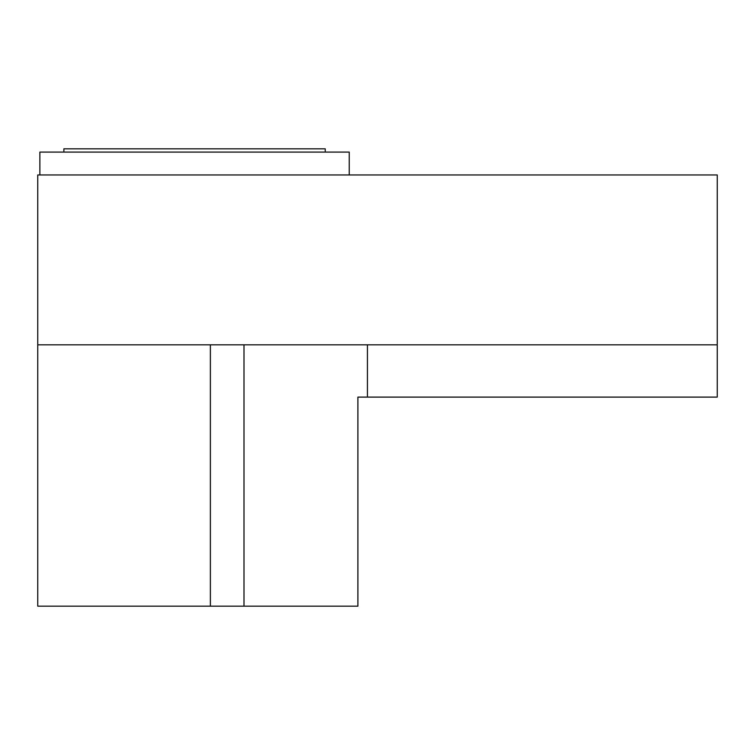 <?xml version="1.0" encoding="UTF-8"?>
<svg xmlns="http://www.w3.org/2000/svg" width="755" height="755" viewBox="0 0 755 755"><rect width="100%" height="100%" fill="white"/><g stroke="black" fill="none" stroke-linecap="round" stroke-linejoin="round"><path stroke-width="1.13" d="M37.75 344.827L37.75 606.18L357.898 606.18L357.898 397.102L717.25 397.102L717.25 344.827L37.75 344.827L37.75 174.952L717.25 174.952L717.25 344.827M367.43 397.102L367.43 344.827M349.244 174.952L349.244 152.085L39.873 152.085L39.873 174.952M325.235 152.085L325.235 148.82L63.882 148.82L63.882 152.085M243.988 606.18L243.988 344.827M210.371 606.18L210.371 344.827"/></g></svg>
